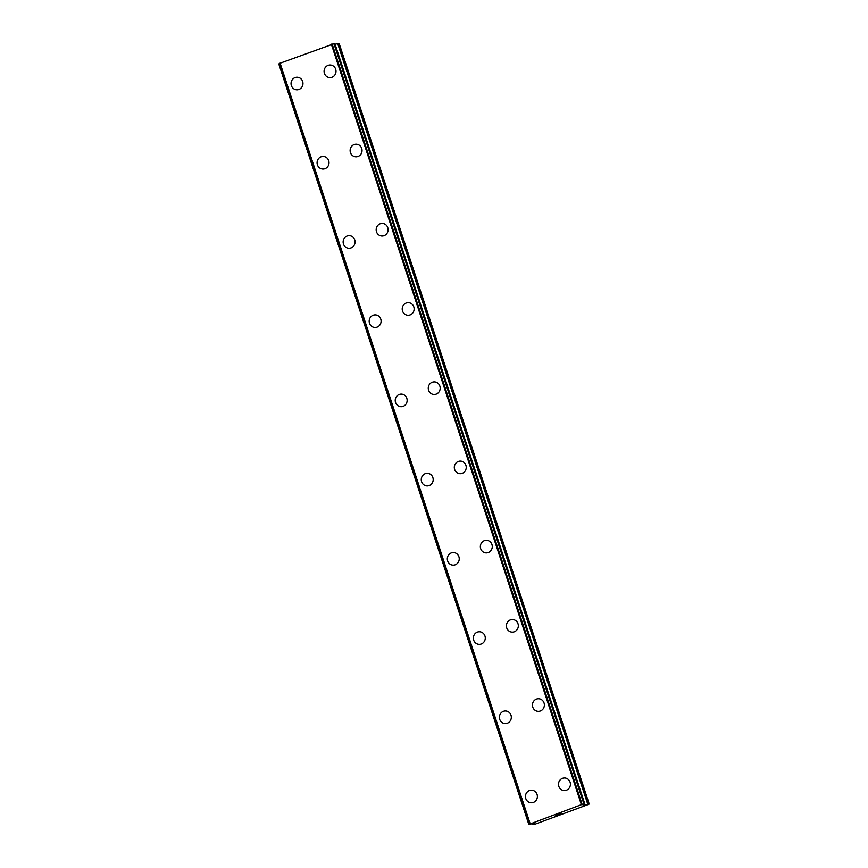 <?xml version="1.0" encoding="UTF-8"?>
<svg xmlns="http://www.w3.org/2000/svg" width="868" height="868" viewBox="0 0 868 868"><rect width="100%" height="100%" fill="white"/><g stroke="black" fill="none" stroke-linecap="round" stroke-linejoin="round"><path stroke-width="1.3" d="M531.227 802.781A6.293 5.957 91.8 0 1 525.78 798.571A6.293 5.957 91.8 0 1 531.617 790.195A6.293 5.957 91.8 0 1 537.053 794.404A6.293 5.957 91.8 0 1 531.227 802.781A6.293 5.957 91.8 0 1 525.791 798.571A6.293 5.957 91.8 0 1 531.607 790.195M505.176 723.565A6.293 5.957 91.8 0 1 499.74 719.355A6.293 5.957 91.8 0 1 505.567 710.979A6.293 5.957 91.8 0 1 511.002 715.189A6.293 5.957 91.8 0 1 505.176 723.565A6.293 5.957 91.8 0 1 499.74 719.355A6.293 5.957 91.8 0 1 505.567 710.979M479.136 644.349A6.293 5.957 91.8 0 1 473.689 640.139A6.293 5.957 91.8 0 1 479.527 631.763A6.293 5.957 91.8 0 1 484.952 635.973A6.293 5.957 91.8 0 1 479.136 644.349A6.293 5.957 91.8 0 1 473.7 640.139A6.293 5.957 91.8 0 1 479.516 631.763M453.085 565.133A6.293 5.957 91.8 0 1 447.649 560.923A6.293 5.957 91.8 0 1 453.476 552.547A6.293 5.957 91.8 0 1 458.912 556.757A6.293 5.957 91.8 0 1 453.085 565.133A6.293 5.957 91.8 0 1 447.649 560.923A6.293 5.957 91.8 0 1 453.476 552.547M421.609 481.707A6.293 5.957 91.8 0 1 427.436 473.32A6.293 5.957 91.8 0 1 432.861 477.53A6.293 5.957 91.8 0 1 427.034 485.917A6.293 5.957 91.8 0 1 421.609 481.707M427.034 485.917A6.293 5.957 91.8 0 1 421.598 481.707A6.293 5.957 91.8 0 1 427.425 473.32M400.994 406.691A6.293 5.957 91.8 0 1 395.558 402.481A6.293 5.957 91.8 0 1 401.385 394.105A6.293 5.957 91.8 0 1 406.821 398.314A6.293 5.957 91.8 0 1 400.994 406.691A6.293 5.957 91.8 0 1 395.558 402.481A6.293 5.957 91.8 0 1 401.385 394.105M374.954 327.475A6.293 5.957 91.8 0 1 369.518 323.265A6.293 5.957 91.8 0 1 375.345 314.889A6.293 5.957 91.8 0 1 380.77 319.099A6.293 5.957 91.8 0 1 374.943 327.475A6.293 5.957 91.8 0 1 369.508 323.265A6.293 5.957 91.8 0 1 375.334 314.889M348.903 248.259A6.293 5.957 91.8 0 1 343.468 244.049A6.293 5.957 91.8 0 1 349.294 235.673A6.293 5.957 91.8 0 1 354.73 239.883A6.293 5.957 91.8 0 1 348.903 248.259A6.293 5.957 91.8 0 1 343.468 244.049A6.293 5.957 91.8 0 1 349.294 235.673M322.853 169.043A6.293 5.957 91.8 0 1 317.417 164.833A6.293 5.957 91.8 0 1 323.243 156.457A6.293 5.957 91.8 0 1 328.679 160.667A6.293 5.957 91.8 0 1 322.853 169.043A6.293 5.957 91.8 0 1 317.428 164.833A6.293 5.957 91.8 0 1 323.243 156.457M296.813 89.816A6.293 5.957 91.8 0 1 291.377 85.606A6.293 5.957 91.8 0 1 297.203 77.23A6.293 5.957 91.8 0 1 302.639 81.44A6.293 5.957 91.8 0 1 296.813 89.816A6.293 5.957 91.8 0 1 291.377 85.606A6.293 5.957 91.8 0 1 297.203 77.23M564.265 790.564A6.293 5.957 91.8 0 1 558.818 786.354A6.293 5.957 91.8 0 1 564.656 777.978A6.293 5.957 91.8 0 1 570.092 782.187A6.293 5.957 91.8 0 1 564.265 790.564A6.293 5.957 91.8 0 1 558.829 786.354A6.293 5.957 91.8 0 1 564.645 777.978M538.214 711.348A6.293 5.957 91.8 0 1 532.778 707.138A6.293 5.957 91.8 0 1 538.605 698.762A6.293 5.957 91.8 0 1 544.041 702.971A6.293 5.957 91.8 0 1 538.214 711.348A6.293 5.957 91.8 0 1 532.778 707.138A6.293 5.957 91.8 0 1 538.605 698.762M512.174 632.121A6.293 5.957 91.8 0 1 506.728 627.911A6.293 5.957 91.8 0 1 512.565 619.535A6.293 5.957 91.8 0 1 518.001 623.745A6.293 5.957 91.8 0 1 512.174 632.121A6.293 5.957 91.8 0 1 506.738 627.911A6.293 5.957 91.8 0 1 512.554 619.535M486.123 552.905A6.293 5.957 91.8 0 1 480.688 548.695A6.293 5.957 91.8 0 1 486.514 540.319A6.293 5.957 91.8 0 1 491.95 544.529A6.293 5.957 91.8 0 1 486.123 552.905A6.293 5.957 91.8 0 1 480.688 548.695A6.293 5.957 91.8 0 1 486.514 540.319M454.648 469.479A6.293 5.957 91.8 0 1 460.474 461.103A6.293 5.957 91.8 0 1 465.91 465.313A6.293 5.957 91.8 0 1 460.083 473.689A6.293 5.957 91.8 0 1 454.648 469.479M460.083 473.689A6.293 5.957 91.8 0 1 454.637 469.479A6.293 5.957 91.8 0 1 460.463 461.103M434.033 394.473A6.293 5.957 91.8 0 1 428.597 390.264A6.293 5.957 91.8 0 1 434.423 381.887A6.293 5.957 91.8 0 1 439.859 386.097A6.293 5.957 91.8 0 1 434.033 394.473A6.293 5.957 91.8 0 1 428.597 390.264A6.293 5.957 91.8 0 1 434.423 381.887M407.993 315.258A6.293 5.957 91.8 0 1 402.557 311.048A6.293 5.957 91.8 0 1 408.383 302.672A6.293 5.957 91.8 0 1 413.808 306.881A6.293 5.957 91.8 0 1 407.982 315.258A6.293 5.957 91.8 0 1 402.546 311.048A6.293 5.957 91.8 0 1 408.372 302.672M381.942 236.031A6.293 5.957 91.8 0 1 376.506 231.821A6.293 5.957 91.8 0 1 382.332 223.445A6.293 5.957 91.8 0 1 387.768 227.655A6.293 5.957 91.8 0 1 381.942 236.031A6.293 5.957 91.8 0 1 376.506 231.821A6.293 5.957 91.8 0 1 382.332 223.445M355.891 156.815A6.293 5.957 91.8 0 1 350.455 152.605A6.293 5.957 91.8 0 1 356.281 144.229A6.293 5.957 91.8 0 1 361.717 148.439A6.293 5.957 91.8 0 1 355.891 156.815A6.293 5.957 91.8 0 1 350.466 152.605A6.293 5.957 91.8 0 1 356.292 144.229M329.851 77.599A6.293 5.957 91.8 0 1 324.415 73.389A6.293 5.957 91.8 0 1 330.241 65.013A6.293 5.957 91.8 0 1 335.677 69.223A6.293 5.957 91.8 0 1 329.851 77.599A6.293 5.957 91.8 0 1 324.415 73.389A6.293 5.957 91.8 0 1 330.241 65.013M279.8 63.397L278.791 63.95L528.829 824.437L581.376 804.669L584.804 803.909L583.101 805.244L588.732 804.332L534.666 824.329L532.518 824.546L534.276 823.233L528.851 824.448L278.791 63.95M334.777 43.443L279.778 63.342L529.816 823.819L279.778 63.331M334.798 43.422L584.804 803.909L334.798 43.422M335.081 44.279L337.685 43.595L587.723 804.083M589.209 804.039L339.171 43.552L337.685 43.595M555.737 815.117L557.451 814.716M556.562 815.052L558.742 814.455M556.008 815.03L557.657 814.423M559.307 813.88L561.053 813.609M280.093 63.125L530.131 823.624M331.337 44.17L581.376 804.669M532.279 823.699L532.551 824.513L532.334 823.678M278.997 63.831L529.035 824.318M279.821 63.288L529.86 823.786M331.912 44.018L581.951 804.517M332.119 43.975L582.157 804.473M333.887 43.519L583.925 804.018M334.386 43.4L584.424 803.898M338.097 43.519L588.135 804.007M532.247 823.699L532.518 824.546"/></g></svg>
